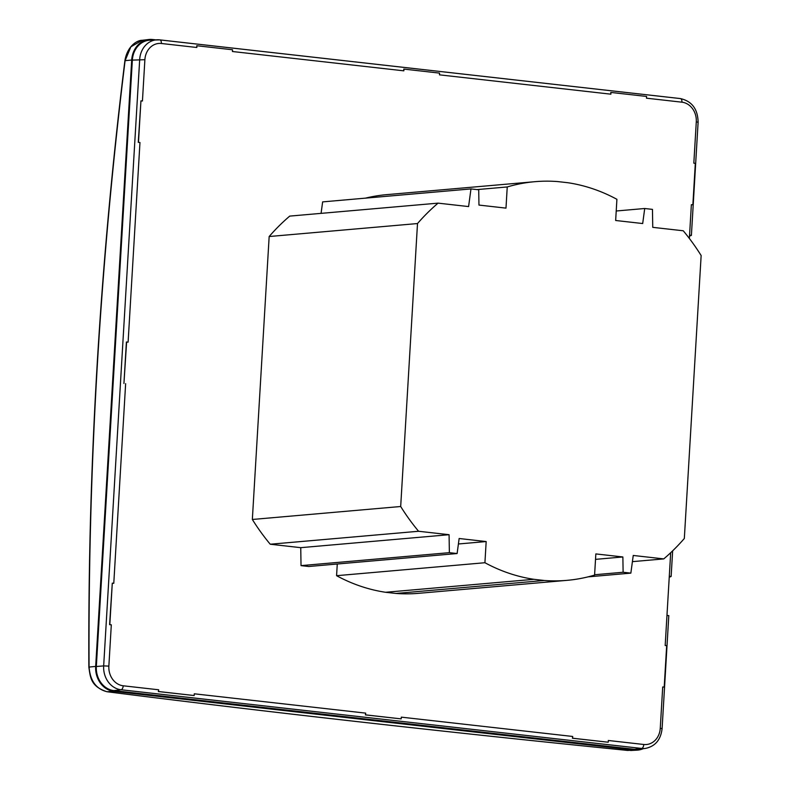 <?xml version="1.0" encoding="UTF-8"?>
<svg xmlns="http://www.w3.org/2000/svg" width="790" height="790" viewBox="0 0 790 790"><rect width="100%" height="100%" fill="white"/><g stroke="black" fill="none" stroke-linecap="round" stroke-linejoin="round"><path stroke-width="1.19" d="M400.688 506.508L417.505 223.55L269.163 236.526L252.346 519.474L400.688 506.508A218.741 186.904 85 0 0 418.582 531.265L449.085 534.702L449.372 552.664L457.114 553.533L459.148 538.504L486.176 541.555L484.922 562.727A190.578 162.839 85 0 0 533.931 579.317L544.27 580.482A190.578 162.839 85 0 0 566.953 580.354A190.578 162.839 85 0 0 594.584 575.09L595.848 553.918L622.875 556.96L623.113 572.256L630.855 573.125L633.244 555.459L663.758 558.905A218.741 186.904 85 0 0 684.328 538.484L701.145 255.535A218.741 186.904 -95 0 0 683.251 230.779L652.747 227.342L652.461 209.38L644.719 208.501L642.685 223.54L615.657 220.489L616.911 199.317A190.578 162.839 -95 0 0 567.901 182.727L557.562 181.562A190.578 162.839 -95 0 0 534.879 181.69L386.537 194.656A190.578 162.839 -95 0 0 365.484 198.142M417.505 223.55A218.741 186.904 -95 0 1 438.075 203.139L468.589 206.575L470.978 188.919L478.72 189.788L478.957 205.074L505.985 208.125L507.239 186.953A190.578 162.839 -95 0 1 534.879 181.69M126.617 341.991L123.931 383.496L126.4 342.011L128.108 342.159L139.968 142.486L138.477 142.319L140.946 100.844L142.437 101.011L144.886 59.704A18.052 15.425 -95 0 1 161.367 43.489L196.819 47.489L196.927 45.751L232.536 49.77L232.428 51.508L403.848 70.833L403.947 69.095L439.566 73.115L439.457 74.843L610.877 94.178L610.976 92.44L646.585 96.449L646.487 98.187L681.938 102.187A18.052 15.425 -95 0 1 696.286 121.877L693.827 163.175L695.319 163.342L692.86 204.827L691.369 204.659L692.86 204.827M125.64 383.644L113.78 583.316L112.289 583.148L109.82 624.633L111.311 624.801L109.603 624.653L112.289 583.148M194.172 695.536L158.336 691.546A3.812 1.955 -83.6 0 0 158.662 689.788L158.563 691.527L194.172 695.536L194.271 693.798L365.691 713.123L365.582 714.861L401.192 718.88L401.3 717.142L572.711 736.468L572.612 738.206L608.221 742.225L608.32 740.487L643.781 744.486A18.052 15.425 85 0 0 660.262 728.262L662.711 686.964L664.202 687.132L666.671 645.657L665.18 645.489L669.318 575.87L670.611 576.74L669.239 577.095M689.502 236.003L690.875 235.637L689.581 234.778L689.364 238.452M337.271 564.011L336.579 575.693A190.578 162.839 85 0 0 385.589 592.283L395.928 593.448A190.578 162.839 85 0 0 418.601 593.32L566.953 580.354M252.346 519.474A218.741 186.904 85 0 0 270.239 544.231L300.743 547.668L301.029 565.63L308.772 566.499L457.114 553.533M269.163 236.526A218.741 186.904 -95 0 1 289.733 216.105L438.075 203.139M321.076 213.369L322.636 201.885L470.978 188.919M140.946 100.844L138.26 142.338L139.968 142.486M672.655 550.827L671.135 576.433L670.611 576.74M161.367 43.489A3.812 1.955 -83.6 0 0 159.817 39.875L149.843 40.181A22.11 18.891 85 0 0 132.355 60.109L96.331 666.503L103.668 665.901L139.692 59.507A21.863 18.684 -95 0 1 156.993 39.796A21.863 18.684 -95 0 1 159.649 39.875A3.812 1.955 -83.6 0 1 159.817 39.875L680.397 98.572A3.812 1.955 -83.6 0 0 680.23 98.562L159.985 39.915M106.877 691.714L106.966 691.734C90.495 686.441 90.366 677.05 88.855 667.195C88.371 566.914 91.136 466.12 97.14 364.812C103.174 263.505 112.417 162.108 124.899 60.613C127.457 45.474 137.687 40.132 142.141 40.31L148.678 39.52A22.87 19.543 -95 0 0 131.703 60.04L95.679 666.424A22.87 19.543 85 0 0 113.849 691.369L634.419 750.065A22.87 19.543 85 0 0 637.204 750.144A22.87 19.543 85 0 0 643.208 748.683M148.678 39.52A22.87 19.543 -95 0 1 152.579 39.5L155.768 39.855M111.311 624.801L108.862 666.098L103.668 665.901A21.863 18.684 85 0 0 121.038 689.749L641.618 748.436A21.863 18.684 85 0 0 645.351 748.426L638.241 749.285A22.11 18.891 -95 0 1 634.469 749.305L113.888 690.608A22.11 18.891 -95 0 1 96.331 666.503M627.537 750.421L627.635 750.431C440.781 731.58 267.257 712.017 107.055 691.734C96.163 689.068 90.169 680.842 89.073 667.046L89.408 667.422L89.073 667.046C88.579 566.786 91.344 466.021 97.348 364.763C103.372 263.495 112.624 162.128 125.097 60.652L130.864 46.817L142.141 40.31M270.239 544.231L418.582 531.265M300.743 547.668L449.085 534.702M301.029 565.63L449.372 552.664M458.407 543.984L486.176 541.555M336.579 575.693L484.922 562.727M385.589 592.283L533.931 579.317M395.928 593.448L544.27 580.482M595.522 559.36L622.875 556.96M594.613 574.745L623.113 572.256M588.007 576.868L630.855 573.125M632.415 561.641L663.758 558.905M616.22 210.999L644.719 208.501M477.012 189.6L507.239 186.953M401.192 718.88L365.365 714.881A3.812 1.955 -83.6 0 0 365.691 713.123M608.221 742.225L572.394 738.225A3.812 1.955 96.4 0 0 572.711 736.468M668.301 615.578L666.967 615.361M664.202 687.132L662.711 686.964M690.875 235.637L691.398 235.341L698.113 122.272C697.837 109.079 691.922 101.179 680.397 98.572A3.812 1.955 -83.6 0 1 681.938 102.187M610.877 94.178A3.812 1.955 -83.6 0 0 610.759 92.46L610.976 92.44M196.927 45.751L196.71 45.771A3.812 1.955 96.4 0 1 196.819 47.489M403.947 69.095L403.729 69.115A3.812 1.955 96.4 0 1 403.848 70.833M106.966 691.734L106.976 691.734C267.198 712.017 440.731 731.58 627.586 750.431L634.419 750.065M106.976 691.734L113.849 691.369M108.862 666.098A18.052 15.425 85 0 0 123.21 685.789L158.662 689.788M669.318 575.87L670.69 552.704M691.369 204.659L689.581 234.778M144.886 59.704L132.355 60.109M95.679 666.424L89.073 667.046M131.703 60.04L125.097 60.652M123.21 685.789A3.812 1.955 96.4 0 1 121.038 689.749L113.888 690.608M643.781 744.486A3.812 1.955 96.4 0 1 641.618 748.436L634.469 749.305M660.262 728.262L662.089 728.666C660.776 739.825 655.196 746.412 645.351 748.426M696.286 121.877L698.113 122.272M668.804 615.598L662.089 728.666M630.568 750.5L637.204 750.144"/></g></svg>
